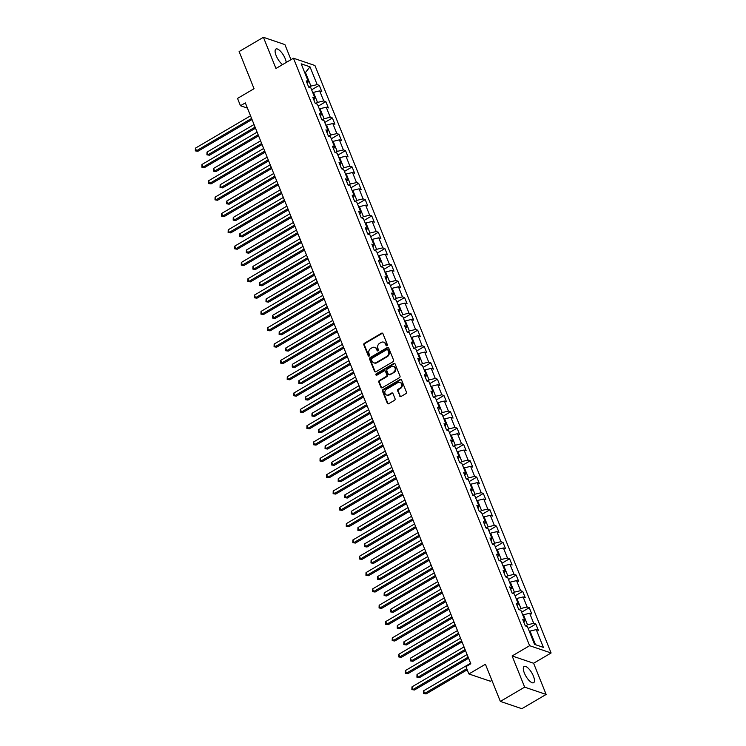 <?xml version="1.0" encoding="UTF-8"?>
<svg xmlns="http://www.w3.org/2000/svg" width="746" height="746" viewBox="0 0 746 746"><rect width="100%" height="100%" fill="white"/><g stroke="black" fill="none" stroke-linecap="round" stroke-linejoin="round"><path stroke-width="1.12" d="M386.95 345.696A0.83 0.718 -71.2 0 0 387.333 344.577L382.94 333.667A1.184 1.026 -71.2 0 0 381.57 333.201L364.393 343.281A1.184 1.026 -71.2 0 0 363.852 344.866L368.244 355.777A0.83 0.718 -71.2 0 0 369.578 354.993L369.009 353.585A3.795 3.273 -71.2 0 1 370.743 348.503L372.17 347.664A3.795 3.273 -71.2 0 1 374.716 347.356A3.795 3.273 -71.2 0 1 376.553 349.156L377.122 350.573A0.83 0.718 -71.2 0 0 378.455 349.79L377.886 348.373A3.795 3.273 -71.2 0 1 379.621 343.3L381.047 342.461A3.795 3.273 -71.2 0 1 383.593 342.153A3.795 3.273 -71.2 0 1 385.421 343.953L385.99 345.361A0.83 0.718 -71.2 0 0 386.95 345.696M533.409 676.109A9.418 3.385 59.6 0 0 524.112 666.448A9.418 3.385 59.6 0 0 524.354 673.032A9.418 3.385 59.6 0 0 533.651 682.702A9.418 3.385 59.6 0 0 533.409 676.109M286.231 62.459A9.418 3.385 59.6 0 0 285.214 58.701A9.418 3.385 59.6 0 0 275.917 49.04A9.418 3.385 59.6 0 0 276.16 55.633A9.418 3.385 59.6 0 0 282.594 64.594M399.688 396.014A1.184 1.026 -71.2 0 0 401.059 396.48L405.871 393.646A1.184 1.026 -71.2 0 0 406.411 392.06L401.544 379.938A1.184 1.026 -71.2 0 0 400.173 379.472L382.996 389.552A1.184 1.026 -71.2 0 0 382.456 391.137L387.333 403.26A1.184 1.026 -71.2 0 0 388.694 403.726L394.522 400.313A1.184 1.026 -71.2 0 0 395.063 398.728L392.974 393.534A1.184 1.026 -71.2 0 0 391.603 393.067L388.722 394.765A3.171 2.732 -71.2 0 1 386.512 389.272L397.823 382.633A3.171 2.732 -71.2 0 1 400.033 388.125L398.14 389.235A1.184 1.026 -71.2 0 0 397.599 390.82L400.266 396.21A1.184 1.026 -71.2 0 0 400.565 396.62M290.968 59.68L284.907 44.592L263.422 37.3L239.121 51.558L254.05 88.709L237.526 98.407L240.464 105.736L245.331 102.883L470.81 663.781L465.942 666.635L468.889 673.955L490.374 681.247L491.894 680.361M524.662 687.15L546.137 694.442L533.604 663.25L512.12 655.958L524.662 687.15L500.352 701.408L485.422 664.257L468.889 673.955M512.12 655.958L529.623 645.691L293.458 58.216L314.943 65.508L551.107 652.983L529.623 645.691M263.422 37.3L275.955 68.483L293.458 58.216M393.03 361.707A1.184 1.026 -71.2 0 0 393.571 360.113L388.703 348A1.184 1.026 -71.2 0 0 387.333 347.533L370.156 357.604A1.184 1.026 -71.2 0 0 369.615 359.199L374.492 371.312A1.184 1.026 -71.2 0 0 375.853 371.788L393.03 361.707M395.119 363.973L399.996 376.087A1.184 1.026 -71.2 0 1 399.455 377.681L382.278 387.752A1.184 1.026 -71.2 0 1 380.908 387.286L378.819 382.101A1.184 1.026 -71.2 0 1 379.369 380.516L386.335 376.422A1.184 1.026 -71.2 0 0 386.876 374.837L385.486 371.396A1.184 1.026 -71.2 0 0 384.125 370.93L376.87 375.191A0.83 0.718 -71.2 0 1 376.292 373.746L393.757 363.498A1.184 1.026 -71.2 0 1 395.119 363.973M546.137 694.442L521.836 708.7L500.352 701.408M535.833 624.038L533.716 623.32L529.679 613.268L531.795 613.986L529.268 607.71L527.152 606.992L523.114 596.949L525.231 597.667L522.704 591.382L520.587 590.664L516.549 580.621L518.666 581.339L516.148 575.063L514.022 574.345L509.984 564.293L512.11 565.011L509.583 558.735L507.467 558.017L503.429 547.974L505.546 548.692L503.018 542.417L500.902 541.689L496.864 531.646L498.981 532.364L496.454 526.089L494.337 525.37L490.299 515.318L492.416 516.045L489.898 509.76L487.772 509.042L483.734 498.999L485.86 499.717L483.333 493.442L481.217 492.714L477.179 482.671L479.296 483.389L476.769 477.114L474.652 476.396L470.614 466.353L472.731 467.071L470.204 460.786L468.087 460.068L464.049 450.025L466.166 450.743L463.648 444.467L461.522 443.749L457.485 433.696L459.611 434.414L457.084 428.139L454.967 427.421L450.929 417.378L453.046 418.096L450.519 411.811L448.402 411.093L444.364 401.05L446.481 401.768L443.954 395.492L441.837 394.774L437.799 384.722L439.916 385.449L437.398 379.164L435.272 378.446L431.235 368.403L433.361 369.121L430.834 362.845L428.717 362.118L424.679 352.075L426.796 352.793L424.269 346.517L422.152 345.799L418.114 335.747L420.231 336.474L417.704 330.189L415.587 329.471L411.55 319.428L413.666 320.146L411.149 313.87L409.022 313.152L404.985 303.1L407.111 303.818L404.584 297.542L402.467 296.824L398.429 286.781L400.546 287.499L398.019 281.214L395.902 280.496L391.864 270.453L393.981 271.171L391.454 264.895L389.337 264.177L385.3 254.125L387.416 254.843L384.899 248.567L382.773 247.849L378.735 237.806L380.861 238.524L378.334 232.248L376.217 231.521L372.179 221.478L374.296 222.196L371.769 215.92L369.652 215.202L365.615 205.15L367.731 205.877L365.204 199.592L363.088 198.874L359.05 188.831L361.167 189.549L358.649 183.274L356.523 182.546L352.485 172.503L354.611 173.221L352.084 166.945L349.967 166.227L345.93 156.184L348.046 156.902L345.519 150.617L343.402 149.899L339.365 139.856L341.481 140.574L338.954 134.299L336.838 133.581L332.8 123.528L334.917 124.246L332.399 117.971L330.273 117.253L326.235 107.21L328.361 107.928L325.834 101.642L323.717 100.924L319.68 90.881L321.796 91.599L319.269 85.324L317.153 84.606L310 66.814L301.179 63.82L308.331 81.603L306.205 80.885L308.732 87.17L310.849 87.888L314.887 97.931L312.77 97.213L315.297 103.489L317.414 104.207L321.451 114.259L319.335 113.541L321.862 119.817L323.978 120.535L328.016 130.578L325.899 129.86L328.417 136.145L330.543 136.863L334.581 146.906L332.455 146.188L334.982 152.464L337.099 153.182L341.136 163.234L339.02 162.507L341.547 168.792L343.664 169.51L347.701 179.553L345.584 178.835L348.112 185.111L350.228 185.838L354.266 195.881L352.149 195.163L354.667 201.439L356.793 202.157L360.831 212.2L358.705 211.482L361.232 217.767L363.349 218.485L367.386 228.528L365.27 227.81L367.797 234.085L369.913 234.804L373.951 244.856L371.834 244.138L374.361 250.414L376.478 251.132L380.516 261.175L378.399 260.457L380.917 266.742L383.043 267.46L387.081 277.503L384.955 276.785L387.482 283.06L389.599 283.778L393.636 293.831L391.519 293.113L394.047 299.388L396.163 300.106L400.201 310.15L398.084 309.431L400.611 315.707L402.728 316.435L406.766 326.478L404.649 325.76L407.167 332.035L409.293 332.753L413.331 342.806L411.205 342.078L413.732 348.363L415.848 349.081L419.886 359.124L417.769 358.406L420.296 364.682L422.413 365.409L426.451 375.452L424.334 374.734L426.861 381.01L428.978 381.728L433.016 391.771L430.899 391.053L433.417 397.338L435.543 398.056L439.58 408.099L437.454 407.381L439.981 413.657L442.098 414.375L446.136 424.427L444.019 423.709L446.546 429.985L448.663 430.703L452.701 440.746L450.584 440.028L453.111 446.313L455.228 447.031L459.266 457.074L457.149 456.356L459.667 462.632L461.793 463.35L465.83 473.402L463.704 472.675L466.231 478.96L468.348 479.678L472.386 489.721L470.269 489.003L472.796 495.279L474.913 496.006L478.951 506.049L476.834 505.331L479.361 511.607L481.478 512.325L485.515 522.377L483.399 521.65L485.916 527.935L488.043 528.653L492.08 538.696L489.954 537.978L492.481 544.254L494.598 544.972L498.636 555.024L496.519 554.306L499.046 560.582L501.163 561.3L505.201 571.343L503.084 570.625L505.611 576.91L507.728 577.628L511.765 587.671L509.649 586.953L512.166 593.229L514.292 593.947L518.33 603.999L516.204 603.281L518.731 609.557L520.848 610.275L524.886 620.318L522.769 619.6L525.296 625.875L527.413 626.603L534.565 644.385L543.386 647.388L536.234 629.596L538.36 630.314L535.833 624.038L528.187 628.524M522.806 615.152L523.468 614.76L527.506 624.812L525.538 625.959M527.506 624.812L533.716 623.32M523.468 614.76L529.679 613.268M524.886 620.318L523.869 622.323M516.251 598.824L516.903 598.441L520.941 608.484L518.974 609.641M520.941 608.484L527.152 606.992M516.903 598.441L523.114 596.949M518.33 603.999L517.304 606.004M509.686 582.495L510.339 582.113L514.376 592.156L512.409 593.312M514.376 592.156L520.587 590.664M510.339 582.113L516.549 580.621M511.765 587.671L510.74 589.676M503.121 566.177L503.774 565.794L507.812 575.837L505.853 576.984M507.812 575.837L514.022 574.345M503.774 565.794L509.984 564.293M505.201 571.343L504.175 573.357M496.556 549.849L497.218 549.466L501.256 559.509L499.288 560.666M501.256 559.509L507.467 558.017M497.218 549.466L503.429 547.974M498.636 555.024L497.619 557.029M490.001 533.521L490.654 533.138L494.691 543.191L492.724 544.338M494.691 543.191L500.902 541.689M490.654 533.138L496.864 531.646M492.08 538.696L491.055 540.701M483.436 517.202L484.089 516.819L488.126 526.862L486.159 528.019M488.126 526.862L494.337 525.37M484.089 516.819L490.299 515.318M485.515 522.377L484.49 524.382M476.871 500.874L477.524 500.491L481.562 510.534L479.603 511.691M481.562 510.534L487.772 509.042M477.524 500.491L483.734 498.999M478.951 506.049L477.925 508.054M470.306 484.555L470.968 484.163L475.006 494.216L473.039 495.363M475.006 494.216L481.217 492.714M470.968 484.163L477.179 482.671M472.386 489.721L471.369 491.726M463.751 468.227L464.404 467.845L468.441 477.888L466.474 479.044M468.441 477.888L474.652 476.396M464.404 467.845L470.614 466.353M465.83 473.402L464.805 475.407M457.186 451.899L457.839 451.517L461.877 461.56L459.909 462.716M461.877 461.56L468.087 460.068M457.839 451.517L464.049 450.025M459.266 457.074L458.24 459.079M450.621 435.58L451.274 435.188L455.312 445.241L453.354 446.388M455.312 445.241L461.522 443.749M451.274 435.188L457.485 433.696M452.701 440.746L451.675 442.751M444.056 419.252L444.719 418.87L448.756 428.913L446.789 430.069M448.756 428.913L454.967 427.421M444.719 418.87L450.929 417.378M446.136 424.427L445.12 426.432M437.501 402.924L438.154 402.542L442.191 412.585L440.224 413.741M442.191 412.585L448.402 411.093M438.154 402.542L444.364 401.05M439.58 408.099L438.555 410.104M430.936 386.605L431.589 386.223L435.627 396.266L433.659 397.413M435.627 396.266L441.837 394.774M431.589 386.223L437.799 384.722M433.016 391.771L431.99 393.785M424.371 370.277L425.024 369.895L429.062 379.938L427.104 381.094M429.062 379.938L435.272 378.446M425.024 369.895L431.235 368.403M426.451 375.452L425.425 377.457M417.807 353.949L418.469 353.567L422.506 363.619L420.539 364.766M422.506 363.619L428.717 362.118M418.469 353.567L424.679 352.075M419.886 359.124L418.87 361.129M411.251 337.63L411.904 337.248L415.942 347.291L413.974 348.447M415.942 347.291L422.152 345.799M411.904 337.248L418.114 335.747M413.331 342.806L412.305 344.811M404.686 321.302L405.339 320.92L409.377 330.963L407.409 332.119M409.377 330.963L415.587 329.471M405.339 320.92L411.55 319.428M406.766 326.478L405.74 328.482M398.122 304.983L398.774 304.592L402.812 314.644L400.854 315.791M402.812 314.644L409.022 313.152M398.774 304.592L404.985 303.1M400.201 310.15L399.175 312.154M391.557 288.655L392.219 288.273L396.257 298.316L394.289 299.472M396.257 298.316L402.467 296.824M392.219 288.273L398.429 286.781M393.636 293.831L392.62 295.836M385.001 272.327L385.654 271.945L389.692 281.988L387.724 283.144M389.692 281.988L395.902 280.496M385.654 271.945L391.864 270.453M387.081 277.503L386.055 279.508M378.436 256.009L379.089 255.617L383.127 265.669L381.159 266.816M383.127 265.669L389.337 264.177M379.089 255.617L385.3 254.125M380.516 261.175L379.49 263.179M371.872 239.68L372.524 239.298L376.562 249.341L374.604 250.497M376.562 249.341L382.773 247.849M372.524 239.298L378.735 237.806M373.951 244.856L372.925 246.861M365.307 223.352L365.969 222.97L370.007 233.022L368.039 234.169M370.007 233.022L376.217 231.521M365.969 222.97L372.179 221.478M367.386 228.528L366.37 230.533M358.751 207.034L359.404 206.651L363.442 216.694L361.474 217.851M363.442 216.694L369.652 215.202M359.404 206.651L365.615 205.15M360.831 212.2L359.805 214.214M352.187 190.706L352.839 190.323L356.877 200.366L354.91 201.523M356.877 200.366L363.088 198.874M352.839 190.323L359.05 188.831M354.266 195.881L353.24 197.886M345.622 174.387L346.275 173.995L350.312 184.048L348.354 185.195M350.312 184.048L356.523 182.546M346.275 173.995L352.485 172.503M347.701 179.553L346.676 181.558M339.057 158.059L339.719 157.676L343.757 167.719L341.789 168.876M343.757 167.719L349.967 166.227M339.719 157.676L345.93 156.184M341.136 163.234L340.12 165.239M332.502 141.731L333.154 141.348L337.192 151.391L335.224 152.548M337.192 151.391L343.402 149.899M333.154 141.348L339.365 139.856M334.581 146.906L333.555 148.911M325.937 125.412L326.589 125.02L330.627 135.073L328.66 136.22M330.627 135.073L336.838 133.581M326.589 125.02L332.8 123.528M328.016 130.578L326.99 132.583M319.372 109.084L320.025 108.702L324.062 118.745L322.104 119.901M324.062 118.745L330.273 117.253M320.025 108.702L326.235 107.21M321.451 114.259L320.426 116.264M312.807 92.756L313.469 92.373L317.507 102.416L315.539 103.573M317.507 102.416L323.717 100.924M313.469 92.373L319.68 90.881M314.887 97.931L313.87 99.936M304.816 72.875L305.468 72.493L310.942 86.098L308.975 87.245M310.942 86.098L317.153 84.606M304.536 72.175L305.468 72.493L310 66.814M308.331 81.603L307.305 83.617M533.604 663.25L551.107 652.983M240.464 105.736L247.42 108.095M534.556 644.376L535.497 644.693L530.024 631.088L529.371 631.47M535.497 644.693L543.386 647.388M530.024 631.088L536.234 629.596M311.623 89.809L319.269 85.324M318.188 106.137L325.834 101.642M324.752 122.456L332.399 117.971M331.308 138.784L338.954 134.299M337.873 155.112L345.519 150.617M344.438 171.431L352.084 166.945M351.002 187.759L358.649 183.274M357.558 204.078L365.204 199.592M364.123 220.406L371.769 215.92M370.687 236.734L378.334 232.248M377.252 253.053L384.899 248.567M383.808 269.381L391.454 264.895M390.372 285.709L398.019 281.214M396.937 302.027L404.584 297.542M403.502 318.355L411.149 313.87M410.058 334.674L417.704 330.189M416.622 351.002L424.269 346.517M423.187 367.33L430.834 362.845M429.752 383.649L437.398 379.164M436.307 399.977L443.954 395.492M442.872 416.305L450.519 411.811M449.437 432.624L457.084 428.139M456.002 448.952L463.648 444.467M462.557 465.28L470.204 460.786M469.122 481.599L476.769 477.114M475.687 497.927L483.333 493.442M482.252 514.246L489.898 509.76M488.807 530.574L496.454 526.089M495.372 546.902L503.018 542.417M501.937 563.221L509.583 558.735M508.502 579.549L516.148 575.063M515.057 595.877L522.704 591.382M521.622 612.196L529.268 607.71M386.708 345.78A0.83 0.718 -71.2 0 1 386.577 345.566L386.008 344.148A3.795 3.273 -71.2 0 0 384.171 342.349A3.795 3.273 -71.2 0 0 383.873 342.265M375.005 347.477A3.795 3.273 -71.2 0 1 375.294 347.552A3.795 3.273 -71.2 0 1 377.131 349.361L377.7 350.769A0.83 0.718 -71.2 0 0 377.83 350.993M382.642 333.257A1.184 1.026 -71.2 0 0 382.157 333.397L364.98 343.477A1.184 1.026 -71.2 0 0 364.44 345.062L368.822 355.982A0.83 0.718 -71.2 0 0 368.962 356.196M388.405 347.58A1.184 1.026 -71.2 0 0 387.911 347.729L370.734 357.81A1.184 1.026 -71.2 0 0 370.193 359.395L375.07 371.517A1.184 1.026 -71.2 0 0 375.369 371.928M387.817 349.911A0.83 0.718 -71.2 0 0 386.866 349.585L371.788 358.434A0.83 0.718 -71.2 0 0 371.405 359.544L372.002 361.027A3.795 3.273 -71.2 0 0 373.839 362.836A3.795 3.273 -71.2 0 0 376.376 362.528L386.689 356.476A3.795 3.273 -71.2 0 0 388.414 351.403L387.817 349.911L388.405 350.107A0.83 0.718 -71.2 0 0 387.687 349.688M374.138 362.91A3.795 3.273 -71.2 0 0 374.417 363.032A3.795 3.273 -71.2 0 0 376.963 362.724L376.376 362.528M388.405 350.107L389.002 351.599A3.795 3.273 -71.2 0 1 387.267 356.672L376.963 362.724M385.188 370.986A1.184 1.026 -71.2 0 1 386.074 371.592L387.454 375.033A1.184 1.026 -71.2 0 1 386.913 376.627L379.947 380.712A1.184 1.026 -71.2 0 0 379.406 382.297L381.486 387.482A1.184 1.026 -71.2 0 0 381.793 387.901M394.82 363.554A1.184 1.026 -71.2 0 0 394.336 363.703L376.87 373.942A0.83 0.718 -71.2 0 0 376.627 375.275M393.562 372.189A3.171 2.732 -71.2 0 0 391.352 366.687L387.37 369.028A1.184 1.026 -71.2 0 0 386.829 370.613L388.209 374.054A1.184 1.026 -71.2 0 0 389.58 374.52L394.14 372.385A3.171 2.732 -71.2 0 0 393.757 366.547M389.086 374.669A1.184 1.026 -71.2 0 0 390.158 374.716L389.58 374.52M394.14 372.385L390.158 374.716M400.229 382.493A3.171 2.732 -71.2 0 1 400.611 388.33L398.728 389.431A1.184 1.026 -71.2 0 0 398.187 391.016L400.266 396.21M386.894 395.1A3.171 2.732 -71.2 0 0 389.3 394.96L388.722 394.765M392.676 393.123A1.184 1.026 -71.2 0 0 392.191 393.273L389.3 394.96M401.245 379.527A1.184 1.026 -71.2 0 0 400.761 379.667L383.575 389.748A1.184 1.026 -71.2 0 0 383.034 391.333L387.911 403.455A1.184 1.026 -71.2 0 0 388.209 403.875M254.032 124.526L207.015 152.1L208.069 154.72L209.523 155.215L255.514 128.228M209.523 155.215L206.931 154.823L208.069 154.72L255.076 127.137M206.931 154.823L207.015 152.1M251.579 118.437L196.459 150.776L195.405 148.165L250.525 115.817M252.017 119.528L197.914 151.27L195.312 150.879L195.405 148.165M197.914 151.27L195.312 150.879M260.587 140.845L213.58 168.428L214.634 171.048L216.088 171.533L262.079 144.547M216.088 171.533L213.487 171.151L214.634 171.048L261.641 143.465M213.487 171.151L213.58 168.428M267.152 157.173L220.145 184.756L221.198 187.367L222.644 187.861L268.644 160.875M222.644 187.861L220.051 187.47L221.198 187.367L268.206 159.784M220.051 187.47L220.145 184.756M258.144 134.765L203.024 167.104L201.97 164.484L257.09 132.145M258.582 135.847L204.469 167.598L201.877 167.207L201.97 164.484M204.469 167.598L201.877 167.207M264.709 151.084L209.579 183.432L208.535 180.812L263.655 148.473M265.147 152.175L211.034 183.917L208.442 183.535L208.535 180.812M211.034 183.917L208.442 183.535M273.717 173.492L226.709 201.075L227.754 203.695L229.209 204.19L275.199 177.203M229.209 204.19L226.616 203.798L227.754 203.695L274.77 176.112M226.616 203.798L226.709 201.075M280.282 189.82L233.265 217.403L234.319 220.014L235.773 220.508L281.764 193.522M235.773 220.508L233.172 220.126L234.319 220.014L281.326 192.44M233.172 220.126L233.265 217.403M286.837 206.148L239.83 233.731L240.883 236.342L242.338 236.836L288.329 209.85M242.338 236.836L239.736 236.445L240.883 236.342L287.891 208.759M239.736 236.445L239.83 233.731M271.264 167.412L216.144 199.751L215.09 197.14L270.22 164.791M271.703 168.493L217.599 200.245L215.007 199.853L215.09 197.14M217.599 200.245L215.007 199.853M277.829 183.73L222.709 216.079L221.655 213.459L276.775 181.119M278.267 184.821L224.164 216.573L221.562 216.181L221.655 213.459M224.164 216.573L221.562 216.181M284.394 200.059L229.274 232.398L228.22 229.787L283.34 197.448M284.832 201.15L230.719 232.892L228.127 232.51L228.22 229.787M230.719 232.892L228.127 232.51M293.402 222.467L246.394 250.05L247.448 252.67L248.894 253.164L294.894 226.178M248.894 253.164L246.301 252.773L247.448 252.67L294.456 225.087M246.301 252.773L246.394 250.05M290.959 216.387L235.829 248.726L234.785 246.105L289.905 213.766M291.397 217.468L237.284 249.22L234.692 248.828L234.785 246.105M237.284 249.22L234.692 248.828M299.967 238.795L252.959 266.378L254.004 268.989L255.458 269.483L301.449 242.497M255.458 269.483L252.866 269.101L254.004 268.989L301.02 241.415M252.866 269.101L252.959 266.378M297.514 232.705L242.394 265.054L241.34 262.433L296.47 230.094M297.952 233.796L243.849 265.548L241.256 265.156L241.34 262.433M243.849 265.548L241.256 265.156M306.531 255.123L259.515 282.697L260.568 285.317L262.023 285.811L308.014 258.825M262.023 285.811L259.421 285.42L260.568 285.317L307.576 257.734M259.421 285.42L259.515 282.697M304.079 249.033L248.959 281.373L247.905 278.762L303.025 246.413M304.517 250.124L250.414 281.867L247.812 281.484L247.905 278.762M250.414 281.867L247.812 281.484M313.087 271.441L266.08 299.025L267.133 301.645L268.588 302.13L314.579 275.143M268.588 302.13L265.986 301.748L267.133 301.645L314.141 274.062M265.986 301.748L266.08 299.025M310.644 265.362L255.524 297.701L254.47 295.08L309.59 262.741M311.082 266.443L256.969 298.195L254.377 297.803L254.47 295.08M256.969 298.195L254.377 297.803M319.652 287.769L272.644 315.353L273.698 317.964L275.143 318.458L321.144 291.472M275.143 318.458L272.551 318.066L273.698 317.964L320.705 290.38M272.551 318.066L272.644 315.353M317.209 281.68L262.079 314.029L261.035 311.408L316.155 279.069M317.647 282.771L263.534 314.514L260.941 314.131L261.035 311.408M263.534 314.514L260.941 314.131M326.216 304.098L279.209 331.672L280.254 334.292L281.708 334.786L327.699 307.8M281.708 334.786L279.116 334.394L280.254 334.292L327.27 306.709M279.116 334.394L279.209 331.672M323.764 298.008L268.644 330.347L267.59 327.736L322.72 295.388M324.202 299.099L270.099 330.842L267.506 330.45L267.59 327.736M270.099 330.842L267.506 330.45M332.781 320.416L285.765 348L286.818 350.62L288.273 351.105L334.264 324.118M288.273 351.105L285.671 350.723L286.818 350.62L333.826 323.037M285.671 350.723L285.765 348M330.329 314.336L275.209 346.676L274.155 344.055L329.275 311.716M330.767 315.418L276.663 347.17L274.062 346.778L274.155 344.055M276.663 347.17L274.062 346.778M339.337 336.744L292.329 364.328L293.383 366.939L294.838 367.433L340.829 340.446M294.838 367.433L292.236 367.041L293.383 366.939L340.39 339.355M292.236 367.041L292.329 364.328M336.894 330.655L281.774 362.994L280.72 360.383L335.84 328.044M337.332 331.746L283.219 363.488L280.627 363.106L280.72 360.383M283.219 363.488L280.627 363.106M345.902 353.063L298.894 380.647L299.948 383.267L301.393 383.761L347.394 356.775M301.393 383.761L298.801 383.369L299.948 383.267L346.955 355.683M298.801 383.369L298.894 380.647M343.458 346.983L288.329 379.322L287.285 376.711L342.405 344.363M343.897 348.065L289.784 379.817L287.191 379.425L287.285 376.711M289.784 379.817L287.191 379.425M352.466 369.391L305.459 396.975L306.503 399.586L307.958 400.08L353.949 373.093M307.958 400.08L305.366 399.697L306.503 399.586L353.52 372.012M305.366 399.697L305.459 396.975M350.014 363.302L294.894 395.65L293.84 393.03L348.969 360.691M350.452 364.393L296.349 396.145L293.756 395.753L293.84 393.03M296.349 396.145L293.756 395.753M359.031 385.719L312.014 413.303L313.068 415.914L314.523 416.408L360.514 389.421M314.523 416.408L311.921 416.016L313.068 415.914L360.076 388.33M311.921 416.016L312.014 413.303M356.579 379.63L301.459 411.969L300.405 409.358L355.525 377.01M357.017 380.721L302.913 412.463L300.312 412.081L300.405 409.358M302.913 412.463L300.312 412.081M365.587 402.038L318.579 429.621L319.633 432.242L321.088 432.736L367.079 405.749M321.088 432.736L318.486 432.344L319.633 432.242L366.64 404.658M318.486 432.344L318.579 429.621M363.143 395.958L308.023 428.297L306.97 425.677L362.09 393.338M363.582 397.04L309.469 428.791L306.876 428.4L306.97 425.677M309.469 428.791L306.876 428.4M372.151 418.366L325.144 445.949L326.198 448.56L327.643 449.055L373.643 422.068M327.643 449.055L325.051 448.672L326.198 448.56L373.205 420.986M325.051 448.672L325.144 445.949M369.708 412.277L314.579 444.625L313.534 442.005L368.655 409.666M370.147 413.368L316.034 445.11L313.441 444.728L313.534 442.005M316.034 445.11L313.441 444.728M378.716 434.694L331.709 462.268L332.753 464.889L334.208 465.383L380.199 438.396M334.208 465.383L331.616 464.991L332.753 464.889L379.77 437.305M331.616 464.991L331.709 462.268M376.264 428.605L321.144 460.944L320.09 458.333L375.219 425.985M376.702 429.696L322.598 461.438L320.006 461.047L320.09 458.333M322.598 461.438L320.006 461.047M385.281 451.013L338.264 478.596L339.318 481.217L340.773 481.702L386.764 454.715M340.773 481.702L338.171 481.319L339.318 481.217L386.325 453.633M338.171 481.319L338.264 478.596M382.829 444.933L327.708 477.272L326.655 474.652L381.775 442.313M383.267 446.015L329.163 477.766L326.561 477.375L326.655 474.652M329.163 477.766L326.561 477.375M391.837 467.341L344.829 494.924L345.883 497.535L347.338 498.03L393.329 471.043M347.338 498.03L344.736 497.638L345.883 497.535L392.89 469.952M344.736 497.638L344.829 494.924M389.393 461.252L334.273 493.6L333.22 490.98L388.34 458.641M389.832 462.343L335.719 494.085L333.126 493.703L333.22 490.98M335.719 494.085L333.126 493.703M398.401 483.66L351.394 511.243L352.448 513.863L353.893 514.358L399.893 487.371M353.893 514.358L351.301 513.966L352.448 513.863L399.455 486.28M351.301 513.966L351.394 511.243M395.958 477.58L340.829 509.919L339.784 507.308L394.904 474.96M396.396 478.662L342.283 510.413L339.691 510.022L339.784 507.308M342.283 510.413L339.691 510.022M404.966 499.988L357.959 527.571L359.003 530.182L360.458 530.676L406.449 503.69M360.458 530.676L357.866 530.294L359.003 530.182L406.02 502.608M357.866 530.294L357.959 527.571M402.514 493.899L347.394 526.247L346.34 523.627L401.469 491.288M402.952 494.99L348.848 526.741L346.256 526.35L346.34 523.627M348.848 526.741L346.256 526.35M411.531 516.316L364.514 543.899L365.568 546.51L367.023 547.005L413.014 520.018M367.023 547.005L364.421 546.613L365.568 546.51L412.575 518.927M364.421 546.613L364.514 543.899M409.078 510.227L353.958 542.566L352.905 539.955L408.025 507.616M409.517 511.318L355.413 543.06L352.811 542.678L352.905 539.955M355.413 543.06L352.811 542.678M418.086 532.635L371.079 560.218L372.133 562.838L373.587 563.333L419.578 536.346M373.587 563.333L370.986 562.941L372.133 562.838L419.14 535.255M370.986 562.941L371.079 560.218M415.643 526.555L360.523 558.894L359.469 556.283L414.59 523.934M416.082 527.636L361.969 559.388L359.376 558.996L359.469 556.283M361.969 559.388L359.376 558.996M424.651 548.963L377.644 576.546L378.698 579.157L380.143 579.651L426.143 552.665M380.143 579.651L377.551 579.269L378.698 579.157L425.705 551.583M377.551 579.269L377.644 576.546M422.208 542.874L367.079 575.222L366.034 572.602L421.154 540.263M422.646 543.965L368.533 575.716L365.941 575.325L366.034 572.602M368.533 575.716L365.941 575.325M431.216 565.291L384.209 592.865L385.253 595.485L386.708 595.979L432.699 568.993M386.708 595.979L384.115 595.588L385.253 595.485L432.27 567.902M384.115 595.588L384.209 592.865M428.764 559.202L373.643 591.541L372.59 588.93L427.719 556.581M429.202 560.293L375.098 592.035L372.506 591.653L372.59 588.93M375.098 592.035L372.506 591.653M437.781 581.61L390.764 609.193L391.818 611.813L393.273 612.298L439.263 585.312M393.273 612.298L390.671 611.916L391.818 611.813L438.825 584.23M390.671 611.916L390.764 609.193M435.328 575.53L380.208 607.869L379.155 605.248L434.275 572.909M435.767 576.611L381.663 608.363L379.061 607.971L379.155 605.248M381.663 608.363L379.061 607.971M444.336 597.938L397.329 625.521L398.383 628.132L399.837 628.626L445.828 601.64M399.837 628.626L397.236 628.244L398.383 628.132L445.39 600.549M397.236 628.244L397.329 625.521M441.893 591.848L386.773 624.197L385.719 621.577L440.839 589.237M442.331 592.939L388.218 624.682L385.626 624.299L385.719 621.577M388.218 624.682L385.626 624.299M450.901 614.266L403.894 641.84L404.947 644.46L406.393 644.954L452.393 617.968M406.393 644.954L403.8 644.563L404.947 644.46L451.955 616.877M403.8 644.563L403.894 641.84M448.458 608.177L393.329 640.516L392.284 637.905L447.404 605.556M448.896 609.268L394.783 641.01L392.191 640.618L392.284 637.905M394.783 641.01L392.191 640.618M457.466 630.584L410.459 658.168L411.503 660.788L412.958 661.273L458.949 634.287M412.958 661.273L410.365 660.891L411.503 660.788L458.52 633.205M410.365 660.891L410.459 658.168M455.013 624.505L399.893 656.844L398.84 654.223L453.969 621.884M455.452 625.586L401.348 657.338L398.756 656.946L398.84 654.223M401.348 657.338L398.756 656.946M464.031 646.913L417.014 674.496L418.068 677.107L419.522 677.601L465.513 650.615M419.522 677.601L416.921 677.209L418.068 677.107L465.075 649.524M416.921 677.209L417.014 674.496M461.578 640.823L406.458 673.162L405.404 670.551L460.524 638.212M462.016 641.914L407.913 673.657L405.311 673.274L405.404 670.551M407.913 673.657L405.311 673.274M470.586 663.231L423.579 690.815L424.633 693.435L426.087 693.929L467.22 669.796M426.087 693.929L423.486 693.538L424.633 693.435L466.782 668.705M423.486 693.538L423.579 690.815M468.143 657.151L413.023 689.49L411.969 686.88L467.089 654.531M468.581 658.233L414.468 689.985L411.876 689.593L411.969 686.88M414.468 689.985L411.876 689.593M386.008 344.148L385.421 343.953M377.7 350.769L377.122 350.573M377.131 349.361L376.553 349.156M368.822 355.982L368.244 355.777M364.44 345.062L363.852 344.866M364.98 343.477L364.393 343.281M382.157 333.397L381.57 333.201M386.577 345.566L385.99 345.361M375.07 371.517L374.492 371.312M370.193 359.395L369.615 359.199M370.734 357.81L370.156 357.604M387.911 347.729L387.333 347.533M387.267 356.672L386.689 356.476M389.002 351.599L388.414 351.403M381.486 387.482L380.908 387.286M379.406 382.297L378.819 382.101M379.947 380.712L379.369 380.516M386.913 376.627L386.335 376.422M387.454 375.033L386.876 374.837M386.074 371.592L385.486 371.396M376.87 373.942L376.292 373.746M394.336 363.703L393.757 363.498M398.187 391.016L397.599 390.82M398.728 389.431L398.14 389.235M400.611 388.33L400.033 388.125M392.191 393.273L391.603 393.067M387.911 403.455L387.333 403.26M383.034 391.333L382.456 391.137M383.575 389.748L382.996 389.552M400.761 379.667L400.173 379.472M384.171 342.349L383.593 342.153M375.294 347.552L374.716 347.356M387.995 349.715L387.416 349.52M374.417 363.032L373.839 362.836M385.495 371.032L384.917 370.837M394.056 366.631L393.478 366.435M389.365 374.818L388.778 374.623M400.527 382.577L399.94 382.381M387.174 395.221L386.596 395.016"/></g></svg>
